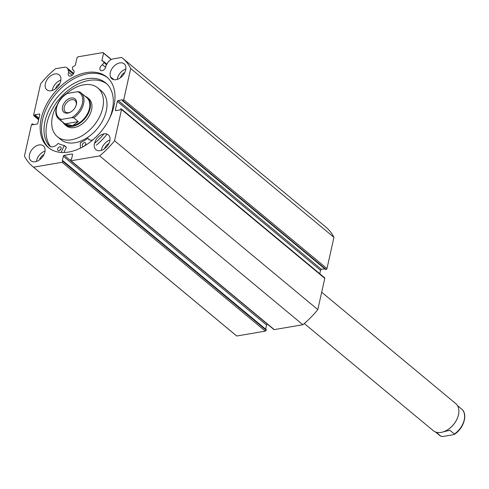 <?xml version="1.0" encoding="UTF-8"?>
<svg xmlns="http://www.w3.org/2000/svg" width="489" height="489" viewBox="0 0 489 489"><rect width="100%" height="100%" fill="white"/><g stroke="black" fill="none" stroke-linecap="round" stroke-linejoin="round"><path stroke-width="0.73" d="M304.305 323.535L433.272 430.675A17.598 11.657 -50.3 0 0 441.109 432.404A17.598 11.657 -50.3 0 0 447.209 430.045A17.598 11.657 -50.3 0 0 457.692 417.423A17.598 11.657 -50.3 0 0 455.76 403.608L321.683 292.22M67.782 113.124A8.71 5.77 129.7 0 1 62.555 106.749A8.71 5.77 129.7 0 1 71.162 98.014A8.71 5.77 129.7 0 1 75.997 105.71A8.71 5.77 129.7 0 1 70.807 111.957A8.71 5.77 129.7 0 1 67.782 113.124M75.881 106.003A7.476 4.957 -50.3 0 0 74.958 100.41A7.476 4.957 -50.3 0 0 71.632 99.67A7.476 4.957 -50.3 0 0 65.031 105.019A7.476 4.957 -50.3 0 0 65.404 111.914A7.476 4.957 -50.3 0 0 68.729 112.647A7.476 4.957 -50.3 0 0 71.076 111.785M66.204 94.157L67.274 93.466A16.278 10.782 -50.3 0 0 56.547 107.776A16.278 10.782 -50.3 0 0 61.473 119.414L60.404 120.105A17.158 11.369 129.7 0 1 59.016 119.188L64.848 124.029A17.158 11.369 -50.3 0 0 72.482 125.716A17.158 11.369 -50.3 0 0 87.623 113.442A17.158 11.369 -50.3 0 0 86.767 97.635L80.942 92.794A17.158 11.369 129.7 0 1 73.753 117.831L71.669 117.678A16.278 10.782 -50.3 0 0 82.397 103.368A16.278 10.782 -50.3 0 0 77.47 91.724L79.554 91.877A17.158 11.369 129.7 0 1 80.942 92.794L79.554 91.877M63.105 122.586A17.598 11.657 -50.3 0 0 64.817 124.579A17.598 11.657 -50.3 0 0 72.647 126.309A17.598 11.657 -50.3 0 0 88.179 113.723A17.598 11.657 -50.3 0 0 87.305 97.513A17.598 11.657 -50.3 0 0 85.031 96.192M60.404 120.105L64.97 123.894L72.482 125.716L78.313 121.62L73.753 117.831M61.473 119.414L71.669 117.678M64.97 123.894L78.313 121.62M67.274 93.466L77.47 91.724M447.307 429.984A17.158 11.369 -50.3 0 0 447.398 429.929A17.158 11.369 -50.3 0 0 457.618 417.63A17.158 11.369 -50.3 0 0 457.655 417.527M443.077 431.928L449.813 430.241L454.373 434.03L453.303 434.721L443.107 436.457L441.029 436.304L436.463 432.52L438.706 432.588M454.373 434.03L454.293 434.409C463.81 428.523 468.254 414.024 461.561 409A17.158 11.369 129.7 0 1 454.373 434.03M439.635 435.393L441.029 436.304A17.158 11.369 129.7 0 1 439.635 435.393L435.546 431.995M80.367 148.173L80.318 142.715A36.596 24.248 -50.3 0 0 87.757 138.399L87.928 138.405A7.451 4.939 -50.3 0 0 88.729 139.377A7.451 4.939 -50.3 0 0 92.818 139.927M83.601 146.462A2.2 1.455 129.7 0 1 82.629 146.242A2.2 1.455 129.7 0 1 82.286 144.848A2.2 1.455 129.7 0 1 83.65 142.971A2.2 1.455 129.7 0 1 85.441 142.861A2.2 1.455 129.7 0 1 85.783 144.255A2.2 1.455 129.7 0 1 85.062 145.594M61.125 148.454A2.2 1.455 129.7 0 1 59.768 150.337A2.2 1.455 129.7 0 1 57.971 150.447A2.2 1.455 129.7 0 1 57.635 149.053A2.2 1.455 129.7 0 1 58.992 147.171A2.2 1.455 129.7 0 1 60.783 147.061A2.2 1.455 129.7 0 1 61.125 148.454M109.444 118.638A42.402 28.093 -50.3 0 0 112.329 109.811A42.402 28.093 -50.3 0 0 105.752 82.934A42.402 28.093 -50.3 0 0 71.198 85.062A42.402 28.093 -50.3 0 0 44.988 121.29A42.402 28.093 -50.3 0 0 49.175 145.789A7.451 4.939 -50.3 0 0 49.481 146.064A7.451 4.939 -50.3 0 0 58.032 143.503L58.222 143.43A36.596 24.248 -50.3 0 0 64.248 145.453L61.156 152.44M106.736 83.815A42.402 28.093 -50.3 0 0 72.439 87.256A42.402 28.093 -50.3 0 0 47.017 122.977A42.402 28.093 -50.3 0 0 50.569 146.669M110.435 76.706A48.387 32.06 129.7 0 1 113.057 79.444M112.048 78.038A48.387 32.06 129.7 0 1 113.796 79.658M103.912 133.882A48.387 32.06 129.7 0 1 94.499 143.344M107.109 134.108A48.387 32.06 129.7 0 1 96.364 145.166M64.316 145.508L66.327 147.305L63.931 152.507M49.175 145.789L49.817 146.309M59.792 150.319A2.2 1.455 129.7 0 1 60.991 148.87M84.542 145.905A2.2 1.455 129.7 0 1 85.648 144.671M326.964 268.577A0.88 0.581 129.7 0 1 326.096 269.463L122.861 100.624A0.88 0.581 -50.3 0 0 123.729 99.744L326.964 268.577L333.944 237.342A70.379 46.632 129.7 0 0 325.79 227.012L122.556 58.173A70.379 46.632 129.7 0 0 121.645 57.445L113.045 58.912A6.571 4.352 -50.3 0 0 107.58 63.008L105.758 66.015A3.606 2.39 129.7 0 1 105.691 67.054A3.606 2.39 129.7 0 1 103.46 70.135A3.606 2.39 129.7 0 1 100.52 70.312A3.606 2.39 129.7 0 1 99.964 68.026A3.606 2.39 129.7 0 1 102.507 64.768L103.876 62.5A0.88 0.581 -50.3 0 0 103.766 61.547L102.213 60.954A0.88 0.581 129.7 0 1 101.969 60.33L103.142 61.308M38.631 119.713L33.753 115.661A0.88 0.581 -50.3 0 1 33.613 115.104L40.599 83.87A70.379 46.632 129.7 0 1 55.526 68.717L64.126 67.25A6.571 4.352 129.7 0 1 67.054 67.892A6.571 4.352 129.7 0 1 68.118 69.731L68.686 72.329A3.606 2.39 -50.3 0 0 68.277 73.429A3.606 2.39 -50.3 0 0 68.839 75.716A3.606 2.39 -50.3 0 0 71.773 75.538A3.606 2.39 -50.3 0 0 74.004 72.451A3.606 2.39 -50.3 0 0 73.448 70.165A3.606 2.39 -50.3 0 0 72.782 69.835L72.348 67.879A0.88 0.581 -50.3 0 1 72.916 66.804L74.866 65.618A0.88 0.581 129.7 0 0 75.422 64.854L77.017 57.708L77.885 56.828L103.038 52.543L111.37 59.462M73.894 70.764L72.782 69.835M49.016 148.081A45.789 30.342 129.7 0 1 42.592 119.64A45.789 30.342 129.7 0 1 70.361 80.856A45.789 30.342 129.7 0 1 107.513 77.665M113.943 106.107A45.789 30.342 129.7 0 1 85.636 145.233A45.789 30.342 129.7 0 1 48.319 147.531A45.789 30.342 129.7 0 1 41.223 118.503A45.789 30.342 129.7 0 1 69.53 79.377A45.789 30.342 129.7 0 1 106.84 77.085A45.789 30.342 129.7 0 1 113.943 106.107M44.847 152.024A9.676 6.412 129.7 0 1 38.869 160.294A9.676 6.412 129.7 0 1 30.978 160.777A9.676 6.412 129.7 0 1 29.481 154.646A9.676 6.412 129.7 0 1 35.465 146.376A9.676 6.412 129.7 0 1 43.35 145.893A9.676 6.412 129.7 0 1 44.847 152.024M36.418 161.456A9.676 6.412 129.7 0 1 36.577 160.539A9.676 6.412 129.7 0 1 45.006 151.107M109.817 140.948A9.676 6.412 129.7 0 1 103.833 149.218A9.676 6.412 129.7 0 1 95.948 149.701A9.676 6.412 129.7 0 1 94.45 143.57A9.676 6.412 129.7 0 1 100.428 135.3A9.676 6.412 129.7 0 1 108.313 134.817A9.676 6.412 129.7 0 1 109.817 140.948M101.382 150.38A9.676 6.412 129.7 0 1 101.541 149.463A9.676 6.412 129.7 0 1 109.976 140.037M60.715 81.046A9.676 6.412 129.7 0 1 54.731 89.316A9.676 6.412 129.7 0 1 46.846 89.799A9.676 6.412 129.7 0 1 45.349 83.662A9.676 6.412 129.7 0 1 51.327 75.398A9.676 6.412 129.7 0 1 59.212 74.909A9.676 6.412 129.7 0 1 60.715 81.046M52.28 90.471A9.676 6.412 129.7 0 1 52.439 89.56A9.676 6.412 129.7 0 1 60.874 80.129M125.679 69.97A9.676 6.412 129.7 0 1 119.701 78.24A9.676 6.412 129.7 0 1 111.816 78.723A9.676 6.412 129.7 0 1 110.312 72.592A9.676 6.412 129.7 0 1 116.296 64.322A9.676 6.412 129.7 0 1 124.182 63.839A9.676 6.412 129.7 0 1 125.679 69.97M117.25 79.401A9.676 6.412 129.7 0 1 117.409 78.484A9.676 6.412 129.7 0 1 125.844 69.053M324.782 278.351L121.547 109.512A0.88 0.581 -50.3 0 0 121.413 108.955L324.647 277.789A0.88 0.581 129.7 0 1 324.782 278.351L317.801 309.586A70.379 46.632 129.7 0 1 302.874 324.739L274.28 329.61A0.88 0.581 129.7 0 1 273.889 329.525L70.654 160.685A0.88 0.581 -50.3 0 0 71.046 160.771L274.28 329.61M267.434 324.17A0.88 0.581 -50.3 0 0 266.566 325.051L63.332 156.217A0.88 0.581 129.7 0 1 64.2 155.331L267.446 324.17M265.649 329.152L266.566 325.051M266.212 330.252L266.328 329.72L63.093 160.881L62.977 161.413L266.212 330.252A0.88 0.581 129.7 0 1 265.344 331.132L236.749 336.01A70.379 46.632 129.7 0 1 235.839 335.283L32.61 166.443A70.379 46.632 129.7 0 1 24.45 156.107L31.43 124.872A0.88 0.581 -50.3 0 1 32.298 123.992L32.787 123.906L32.586 124.823L36.987 124.072A0.88 0.581 129.7 0 0 37.855 123.191L39.768 114.64A0.88 0.581 129.7 0 0 39.236 113.998L34.835 114.75L34.633 115.667L34.144 115.746L38.68 119.512M122.861 100.624L122.372 100.71L325.607 269.543L326.096 269.463M321.407 269.378A0.88 0.581 -50.3 0 0 320.539 270.264L117.305 101.425A0.88 0.581 129.7 0 1 118.179 100.538L321.407 269.378L324.727 268.816M319.763 273.736L320.539 270.264M121.547 109.512L114.567 140.746A70.379 46.632 129.7 0 1 99.64 155.899L71.046 160.771M121.413 108.955A0.88 0.581 -50.3 0 0 121.021 108.864L120.532 108.949L120.325 109.866L115.924 110.618A0.88 0.581 129.7 0 1 115.398 109.97L116.131 110.581M117.305 101.425L115.398 109.97M122.372 100.71L122.58 99.793L118.179 100.538M122.556 58.173A70.379 46.632 129.7 0 1 130.71 68.509L123.729 99.744M111.217 59.542L103.564 53.185L101.969 60.33M103.564 53.185L103.038 52.543M33.753 115.661A0.88 0.581 -50.3 0 0 34.144 115.746M265.344 331.132L62.109 162.299L33.515 167.171A70.379 46.632 129.7 0 1 32.61 166.443M62.109 162.299A0.88 0.581 -50.3 0 0 62.977 161.413M63.332 156.217L62.256 161.022L63.093 160.881M72.574 154.457L72.024 153.998L64.2 155.331M72.024 153.998A0.88 0.581 129.7 0 1 72.555 154.64L71.48 159.451L70.642 159.591L70.52 160.129A0.88 0.581 -50.3 0 0 70.654 160.685M302.874 324.739L99.64 155.899M333.944 237.342L130.71 68.509M39.646 159.756A5.892 3.906 129.7 0 1 43.937 154.597M104.615 148.687A5.892 3.906 129.7 0 1 108.9 143.522M55.514 88.778A5.892 3.906 129.7 0 1 59.805 83.613M120.477 77.708A5.892 3.906 129.7 0 1 124.768 72.543M114.567 140.746L317.801 309.586M33.515 167.171L236.749 336.01M32.787 123.906L33.668 124.64M34.835 114.75L38.973 118.185M34.633 115.667L38.772 119.102M72.189 75.239L68.686 72.329M105.612 67.348L102.507 64.768M64.817 124.579L66.339 125.838A17.598 11.657 -50.3 0 0 69.603 127.47A17.598 11.657 -50.3 0 0 88.173 117.58A17.598 11.657 -50.3 0 0 88.827 98.772L87.305 97.513M57.127 105.013A31.669 20.984 -50.3 0 0 57.341 136.669L60.893 139.616A31.669 20.984 -50.3 0 0 66.767 142.543A31.669 20.984 -50.3 0 0 100.196 124.75A31.669 20.984 -50.3 0 0 101.37 90.893L97.818 87.947A31.669 20.984 -50.3 0 0 91.938 85.019A31.669 20.984 -50.3 0 0 66.516 93.662M57.341 136.669A31.669 20.984 -50.3 0 0 63.222 139.597A31.669 20.984 -50.3 0 0 96.651 121.804A31.669 20.984 -50.3 0 0 97.818 87.947M64.303 145.624L66.327 147.305M87.928 138.405L89.829 139.982M106.541 64.719L103.876 62.5M39.786 114.45L39.236 113.998M73.301 74.041L68.118 69.731M103.961 61.712L106.889 64.145M66.284 93.778C56.767 99.664 52.329 114.163 59.016 119.188M457.472 405.601L461.561 409M64.291 145.471L66.315 147.152M87.91 138.381L89.842 139.988M73.674 73.393L67.054 67.892M106.902 64.126L103.876 61.614"/></g></svg>
